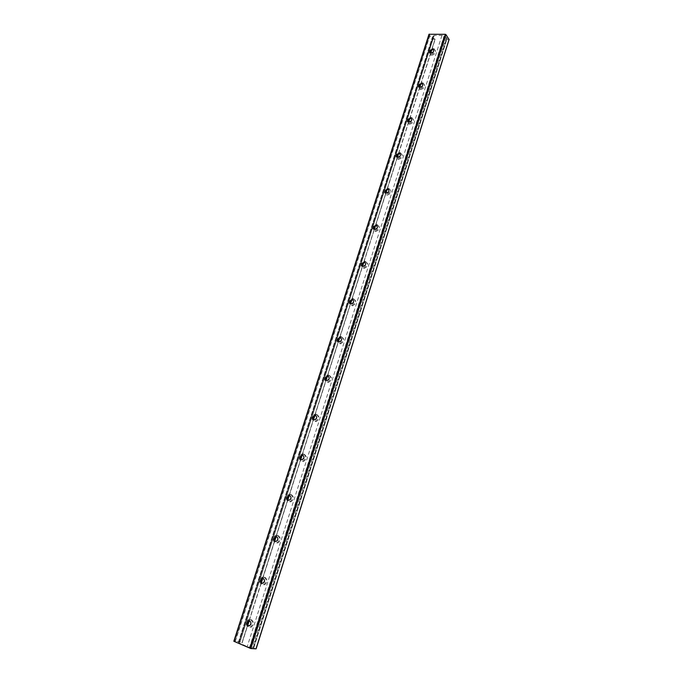 <?xml version="1.0" encoding="UTF-8"?>
<svg xmlns="http://www.w3.org/2000/svg" width="683" height="683" viewBox="0 0 683 683"><rect width="100%" height="100%" fill="white"/><g stroke="black" fill="none" stroke-linecap="round" stroke-linejoin="round"><path stroke-width="0.51" stroke-dasharray="3.42 2.56" d="M248.851 625.824L250.021 625.662C251.737 624.023 251.762 622.478 250.106 621.026L249.432 620.907M262.289 583.265L263.518 583.171C265.311 581.549 265.363 580.029 263.672 578.595L263.151 578.484M275.514 541.397L276.786 541.354C278.664 539.775 278.732 538.272 277.016 536.838L276.649 536.761M288.525 500.187L289.831 500.221C291.795 498.675 291.897 497.19 290.138 495.764L289.942 495.713M301.331 459.625L302.663 459.736C304.72 458.233 304.849 456.765 303.064 455.339L303.013 455.322M313.932 419.704L315.281 419.891C317.399 418.491 317.595 417.057 315.87 415.571M326.354 380.397L327.686 380.67C329.855 379.415 330.128 378.006 328.523 376.453M338.58 341.705L339.886 342.055C342.098 340.937 342.465 339.562 340.971 337.94M350.635 303.611L351.899 304.037C354.153 303.047 354.597 301.707 353.222 300.016M362.511 266.105L363.715 266.592C366.011 265.73 366.532 264.432 365.268 262.682M374.216 229.164L375.351 229.701C377.682 228.976 378.28 227.712 377.127 225.902M385.75 192.785L386.809 193.374C389.173 192.768 389.839 191.539 388.798 189.678M397.13 156.962L398.232 157.594C400.545 157.013 401.237 155.809 400.281 153.991M408.34 121.668L409.493 122.351C411.755 121.77 412.455 120.592 411.593 118.825M419.396 86.912L420.591 87.62C422.811 87.048 423.52 85.896 422.726 84.18M430.29 52.659L431.528 53.402C433.696 52.822 434.422 51.703 433.688 50.03M251.446 619.66C254.127 622 254.085 624.493 251.318 627.156L249.013 627.284C246.332 624.919 246.384 622.418 249.175 619.788L251.446 619.66M250.567 619.575C253.256 621.906 253.214 624.407 250.439 627.071L248.134 627.199C245.445 624.834 245.504 622.333 248.296 619.694L250.567 619.575M264.978 577.306C267.71 579.619 267.634 582.087 264.739 584.699L262.579 584.802C259.847 582.454 259.941 579.995 262.853 577.408L264.978 577.306M264.125 577.161C266.865 579.474 266.78 581.942 263.894 584.563L261.726 584.665C258.994 582.317 259.088 579.85 261.999 577.263L264.125 577.161M278.288 535.643C281.072 537.939 280.952 540.373 277.938 542.934L275.932 543.011C273.149 540.68 273.277 538.247 276.325 535.711L278.288 535.643M277.46 535.438C280.252 537.743 280.132 540.176 277.11 542.737L275.104 542.814C272.321 540.484 272.449 538.042 275.497 535.506L277.46 535.438M291.385 494.637C294.228 496.934 294.057 499.333 290.898 501.834L289.071 501.894C286.237 499.563 286.408 497.156 289.601 494.68L291.385 494.637M290.582 494.381C293.425 496.678 293.263 499.077 290.096 501.587L288.26 501.646C285.426 499.307 285.605 496.9 288.798 494.424L290.582 494.381M304.276 454.28C307.171 456.585 306.957 458.95 303.636 461.392L301.997 461.426C299.111 459.087 299.333 456.714 302.671 454.306L304.276 454.28M303.5 453.973C306.394 456.278 306.18 458.652 302.859 461.093L301.212 461.119C298.326 458.788 298.556 456.406 301.895 453.999L303.5 453.973M316.963 414.564C319.909 416.878 319.644 419.217 316.161 421.59L314.718 421.59C311.781 419.242 312.063 416.903 315.563 414.564L316.963 414.564M316.212 414.205C319.157 416.519 318.884 418.867 315.401 421.232L313.958 421.24C311.021 418.892 311.303 416.545 314.812 414.205L316.212 414.205M329.454 375.471C332.45 377.801 332.117 380.115 328.472 382.403L327.242 382.386C324.254 380.021 324.596 377.708 328.267 375.454L329.454 375.471M328.719 375.061C331.716 377.4 331.392 379.714 327.738 382.002L326.508 381.985C323.52 379.62 323.862 377.306 327.533 375.044L328.719 375.061M341.748 336.984C344.795 339.34 344.403 341.62 340.578 343.822L339.571 343.788C336.531 341.398 336.941 339.118 340.791 336.95L341.748 336.984M341.039 336.523C344.087 338.888 343.694 341.167 339.861 343.37L338.862 343.344C335.823 340.945 336.224 338.666 340.083 336.497L341.039 336.523M353.854 299.086C356.944 301.476 356.483 303.73 352.479 305.822L351.711 305.788C348.629 303.354 349.098 301.109 353.137 299.043L353.854 299.086M353.162 298.582C356.261 300.981 355.8 303.226 351.788 305.327L351.019 305.292C347.937 302.859 348.407 300.614 352.445 298.548L353.162 298.582M365.772 261.76C368.905 264.201 368.385 266.413 364.193 268.402L363.663 268.368C360.539 265.892 361.085 263.681 365.294 261.734L365.772 261.76M365.106 261.222C368.248 263.655 367.71 265.875 363.518 267.864L362.997 267.83C359.864 265.354 360.411 263.143 364.628 261.188L365.106 261.222M377.52 225.014C380.687 227.499 380.089 229.667 375.718 231.537L375.437 231.52C372.278 229.001 372.892 226.824 377.281 224.989L377.52 225.014M376.871 224.425C380.038 226.91 379.441 229.087 375.061 230.956L374.788 230.931C371.629 228.412 372.244 226.235 376.632 224.4L376.871 224.425M389.079 188.807L389.088 188.815C392.281 191.351 391.607 193.485 387.065 195.218L387.03 195.218C383.846 192.657 384.529 190.523 389.079 188.807L388.465 188.184C391.649 190.719 390.975 192.862 386.433 194.595L386.399 194.595C383.214 192.034 383.897 189.9 388.456 188.184M400.469 153.154L400.716 153.18C403.636 155.758 402.885 157.85 398.454 159.463L398.249 159.438C395.295 156.885 396.038 154.793 400.469 153.154M399.862 152.48L400.11 152.514C403.03 155.084 402.278 157.184 397.848 158.798L397.643 158.772C394.68 156.219 395.423 154.127 399.862 152.48M411.695 118.022L412.165 118.091C414.82 120.66 414 122.709 409.706 124.238L409.279 124.178C406.59 121.625 407.392 119.568 411.695 118.022M411.106 117.314L411.576 117.382C414.231 119.952 413.411 122.009 409.117 123.538L408.682 123.478C405.992 120.917 406.795 118.868 411.106 117.314M422.751 83.403L423.434 83.522C425.833 86.084 424.954 88.081 420.796 89.533L420.147 89.43C417.714 86.886 418.585 84.88 422.751 83.403M422.179 82.66L422.862 82.771C425.261 85.332 424.382 87.339 420.216 88.79L419.575 88.688C417.142 86.143 418.005 84.137 422.179 82.66M433.645 49.296L434.525 49.458C436.685 51.993 435.745 53.957 431.716 55.34L430.879 55.186C428.685 52.659 429.616 50.696 433.645 49.296M433.09 48.51L433.97 48.672C436.13 51.216 435.191 53.172 431.161 54.555L430.324 54.409C428.13 51.882 429.052 49.919 433.09 48.51M449.047 39.529L446.323 39.29L447.041 38.53L253.658 648.21L252.317 648.065L247.22 646.605L238.768 642.771L433.295 36.19L432.433 37.155L238.495 642.037L242.115 642.814L247.792 625.073M253.615 648.124L256.048 648.765M433.295 36.19L434.243 35.388L441.935 35.465L446.264 37.309L447.041 38.53M238.956 642.694L238.512 642.105M431.75 49.885L435.156 39.213L433.261 38.333L432.433 37.155M435.156 39.213L432.296 39.085L429.829 35.559L235.234 641.337L239.221 641.602L242.115 642.814M429.026 34.406L429.829 35.559M233.936 641.243L235.037 641.32L429.701 35.379M446.716 39.52L253.726 647.757M255.886 648.688L448.876 39.554M253.231 647.646L446.332 39.273L253.231 647.638M446.264 37.309L252.317 648.065M444.095 36.336L249.747 647.339M249.577 647.305L443.967 36.25M441.935 35.465L247.22 646.605M434.243 35.388L239.545 643.284M433.287 36.139L238.922 642.703M238.948 642.677L433.278 36.225M433.261 38.333L239.844 642.191M435.054 39.127L431.776 49.372M430.649 52.89L420.848 83.539M419.704 87.108L409.757 118.219M408.596 121.839L398.496 153.41M397.327 157.09L387.073 189.14M385.878 192.871L375.462 225.45M374.258 229.198L363.552 262.665M362.468 266.054L351.608 300.025M350.499 303.474L339.468 337.965M338.35 341.466L327.251 376.154M325.962 380.183L314.726 415.332M313.412 419.422L301.997 455.126M300.665 459.283L289.063 495.568M287.714 499.794L275.855 536.864M274.643 540.654L262.503 578.586M261.273 582.437L248.945 621.001M247.69 624.911L241.97 642.788M432.885 39.349L239.921 641.798M242.038 642.712L435.011 39.375M239.221 641.602L432.296 39.085M253.273 647.629L446.332 39.349M249.107 620.949L261.376 582.59M262.673 578.535L274.737 540.799M276.017 536.812L287.893 499.683M289.148 495.756L300.836 459.215M302.074 455.348L313.531 419.507M314.872 415.315L326.081 380.269M327.405 376.137L338.435 341.637M339.741 337.573L350.61 303.585M351.771 299.957L362.579 266.139M363.715 262.596L374.378 229.257M375.488 225.8L385.997 192.93M387.218 189.106L397.446 157.141M398.496 153.854L408.716 121.89M409.74 118.68L419.823 87.159M420.822 84.026L430.768 52.932M249.577 625.619L250.021 625.662M263.092 583.094L263.518 583.171M250.439 627.071L251.318 627.156M263.894 584.563L264.739 584.699M277.11 542.737L277.938 542.934M290.096 501.587L290.898 501.834M302.859 461.093L303.636 461.392M315.401 421.232L316.161 421.59M327.738 382.002L328.472 382.403M339.861 343.37L340.578 343.822M351.788 305.327L352.479 305.822M363.518 267.864L364.193 268.402M375.061 230.956L375.718 231.537M386.433 194.595L387.065 195.218M400.11 152.514L400.716 153.18M411.576 117.382L412.165 118.091M422.862 82.771L423.434 83.522M433.97 48.672L434.525 49.458M253.658 648.21L447.16 38.35M238.768 642.771L433.27 35.815M238.495 642.037L432.356 37.292M248.296 619.694L249.175 619.788M261.999 577.263L262.853 577.408M275.497 535.506L276.325 535.711M288.798 494.424L289.601 494.68M301.895 453.999L302.671 454.306M314.812 414.205L315.563 414.564M327.533 375.044L328.267 375.454M340.083 336.497L340.791 336.95M352.445 298.548L353.137 299.043M364.628 261.188L365.294 261.734M376.632 224.4L377.281 224.989M397.643 158.772L398.249 159.438M408.682 123.478L409.279 124.178M419.575 88.688L420.147 89.43M430.324 54.409L430.879 55.186M242.175 642.805L247.827 625.124M249.167 620.932L261.41 582.642M262.733 578.527L274.779 540.851M276.077 536.795L287.927 499.725M289.208 495.738L300.87 459.258M302.125 455.33L313.574 419.533M314.931 415.315L326.124 380.294M327.456 376.137L338.486 341.654M339.793 337.564L350.652 303.619M351.83 299.939L362.63 266.165M363.774 262.571L374.421 229.275M375.548 225.774L386.04 192.947M387.27 189.097L397.489 157.167M398.556 153.829L408.758 121.907M409.8 118.663L419.866 87.176M420.882 84L430.819 52.95M431.801 49.859L435.182 39.298M235.311 641.38L429.914 35.516"/><path stroke-width="1.02" d="M249.432 620.907L248.697 621.103C246.973 622.734 246.939 624.279 248.595 625.748L248.851 625.824M248.16 625.705L249.577 625.619C251.301 623.98 251.327 622.435 249.662 620.984L248.253 621.06C246.529 622.691 246.495 624.245 248.16 625.705M263.151 578.484L262.349 578.655C260.547 580.26 260.496 581.779 262.187 583.231L262.289 583.265M261.76 583.162L263.092 583.094C264.884 581.481 264.936 579.952 263.245 578.518L261.922 578.578C260.121 580.183 260.069 581.711 261.76 583.162M275.138 541.312L276.376 541.26C278.246 539.681 278.322 538.17 276.598 536.744L275.377 536.787C273.499 538.358 273.413 539.869 275.138 541.312M288.303 500.127L289.43 500.093C291.393 498.547 291.496 497.062 289.737 495.636L288.627 495.662C286.655 497.198 286.553 498.692 288.303 500.127M301.263 459.608L302.27 459.591C304.328 458.08 304.464 456.611 302.671 455.177L301.681 455.194C299.615 456.696 299.47 458.165 301.263 459.608M315.87 415.571L314.914 415.546C312.942 416.69 312.618 418.073 313.932 419.704M314.009 419.721L314.897 419.721C317.057 418.252 317.228 416.801 315.401 415.366L314.53 415.366C312.362 416.818 312.191 418.269 314.009 419.721M328.523 376.453L327.558 376.367C325.569 377.383 325.168 378.724 326.354 380.397M326.559 380.465L327.319 380.474C329.582 379.056 329.787 377.622 327.934 376.179L327.191 376.171C324.92 377.571 324.707 379.005 326.559 380.465M340.971 337.94L340.023 337.803C338.008 338.683 337.522 339.989 338.58 341.705M338.922 341.816L339.536 341.833C341.91 340.476 342.149 339.058 340.271 337.598L339.673 337.581C337.282 338.922 337.035 340.339 338.922 341.816M353.222 300.016L352.308 299.837C350.259 300.588 349.705 301.852 350.635 303.611M351.079 303.764L351.549 303.79C354.042 302.492 354.323 301.101 352.411 299.606L351.958 299.589C349.465 300.87 349.175 302.262 351.079 303.764M365.268 262.682L364.406 262.46C362.332 263.083 361.7 264.304 362.511 266.105M363.066 266.302L363.382 266.319C365.977 265.089 366.31 263.715 364.372 262.204L364.073 262.187C361.461 263.399 361.128 264.773 363.066 266.302M377.127 225.902L376.324 225.646C374.233 226.158 373.533 227.328 374.216 229.164M374.856 229.403L375.027 229.411C377.733 228.259 378.109 226.91 376.145 225.364L376 225.356C373.285 226.5 372.901 227.849 374.856 229.403M388.798 189.678L388.064 189.404C385.963 189.789 385.195 190.916 385.75 192.785M386.476 193.058L386.493 193.058C389.31 191.983 389.728 190.659 387.748 189.089L387.748 189.089C384.93 190.147 384.503 191.471 386.476 193.058M400.281 153.991L399.478 153.684C397.446 154.068 396.661 155.161 397.13 156.962M397.924 157.261C400.665 156.253 401.134 154.956 399.316 153.368L399.171 153.351C396.43 154.367 395.969 155.664 397.788 157.244L397.924 157.261M411.593 118.825L410.722 118.501C408.758 118.876 407.964 119.935 408.34 121.668M409.194 121.992C411.858 121.045 412.361 119.773 410.714 118.185L410.432 118.142C407.768 119.098 407.264 120.37 408.929 121.958L409.194 121.992M422.726 84.18L421.804 83.83C419.9 84.197 419.097 85.23 419.396 86.912M420.31 87.253C422.879 86.348 423.426 85.102 421.94 83.522L421.522 83.454C418.935 84.368 418.397 85.606 419.9 87.185L420.31 87.253M433.688 50.03L432.723 49.663C430.879 50.038 430.068 51.037 430.29 52.659M431.255 53.018C433.748 52.156 434.328 50.943 432.988 49.372L432.45 49.27C429.949 50.141 429.376 51.353 430.725 52.915L431.255 53.018M233.842 641.26L250.815 648.543L445.939 34.577L445.342 34.304L428.992 34.27L233.842 641.26L428.992 34.27M276.649 536.761L275.795 536.889C273.926 538.435 273.832 539.937 275.514 541.397M289.942 495.713L289.029 495.79C287.125 497.198 286.962 498.667 288.525 500.187M303.013 455.322L302.065 455.348C300.136 456.62 299.888 458.045 301.331 459.625M445.939 34.577L449.047 39.529M250.815 648.543L256.108 648.833L449.149 39.435M445.342 34.304L250.098 648.346M234.056 641.405L429.257 34.15M431.776 49.372L430.649 52.89M420.848 83.539L419.704 87.108M409.757 118.219L408.596 121.839M398.496 153.41L397.327 157.09M387.073 189.14L385.878 192.871M375.462 225.45L374.258 229.198M363.552 262.665L362.468 266.054M351.608 300.025L350.499 303.474M339.468 337.965L338.35 341.466M327.251 376.154L325.962 380.183M314.726 415.332L313.412 419.422M301.997 455.126L300.665 459.283M289.063 495.568L287.714 499.794M275.855 536.864L274.643 540.654M262.503 578.586L261.273 582.437M248.945 621.001L247.69 624.911M449.124 39.298L256.014 648.85M247.792 625.073L249.107 620.949M261.376 582.59L262.673 578.535M274.737 540.799L276.017 536.812M287.893 499.683L289.148 495.756M300.836 459.215L301.681 455.194M313.531 419.507L314.872 415.315M326.081 380.269L327.405 376.137M338.435 341.637L339.741 337.573M350.61 303.585L351.771 299.957M362.579 266.139L363.715 262.596M374.378 229.257L375.488 225.8M385.997 192.93L387.218 189.106M397.446 157.141L398.496 153.854M408.716 121.89L409.74 118.68M419.823 87.159L420.822 84.026M430.768 52.932L431.75 49.885M248.253 621.06L248.697 621.103M261.922 578.578L262.349 578.655M247.827 625.124L249.167 620.932M261.41 582.642L262.733 578.527M274.779 540.851L276.077 536.795M287.927 499.725L289.208 495.738M300.87 459.258L302.125 455.33M313.574 419.533L314.931 415.315M326.124 380.294L327.456 376.137M338.486 341.654L339.793 337.564M350.652 303.619L351.83 299.939M362.63 266.165L363.774 262.571M374.421 229.275L375.548 225.774M386.04 192.947L387.27 189.097M397.489 157.167L398.556 153.829M408.758 121.907L409.8 118.663M419.866 87.176L420.882 84M430.819 52.95L431.801 49.859"/></g></svg>
